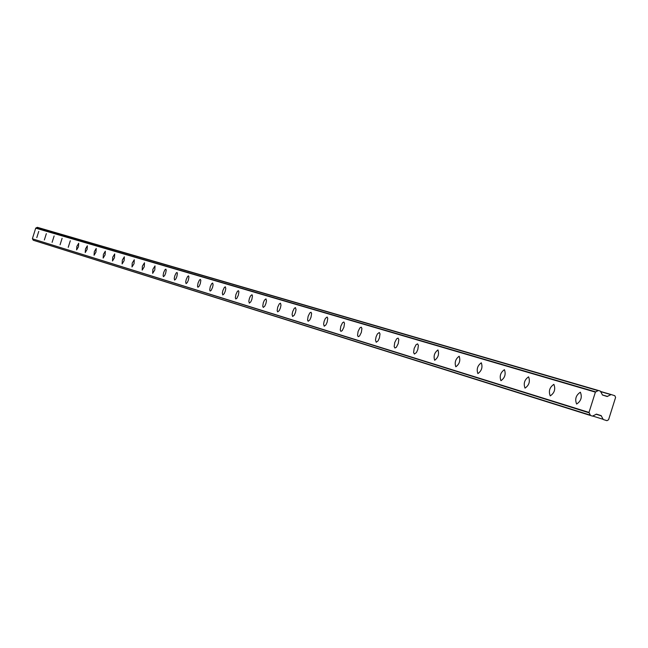 <?xml version="1.0" encoding="UTF-8"?>
<svg xmlns="http://www.w3.org/2000/svg" width="648" height="648" viewBox="0 0 648 648"><rect width="100%" height="100%" fill="white"/><g stroke="black" fill="none" stroke-linecap="round" stroke-linejoin="round"><path stroke-width="0.97" d="M576.631 404.044C581.062 401.088 582.301 397.143 580.373 392.218L580.357 392.21C575.934 395.183 574.695 399.128 576.631 404.044L576.631 404.044M36.798 237.622L38.759 231.401L36.798 237.622M44.356 239.954L46.34 233.653L44.356 239.954M52.107 242.344L54.124 235.969L52.107 242.344M60.07 244.79L62.103 238.334L60.07 244.79M68.234 247.309L70.292 240.764L68.234 247.309M76.61 249.893L78.44 246.823L78.708 243.267L76.877 246.345L76.61 249.893M85.22 252.55L87.083 249.44L87.342 245.827L85.479 248.945L85.22 252.55M94.065 255.272L95.961 252.121L96.22 248.468L94.316 251.618L94.065 255.272M103.154 258.074L105.089 254.883L105.332 251.173L103.397 254.364L103.154 258.074M112.501 260.958L114.469 257.726L114.712 253.951L112.736 257.191L112.501 260.958M122.108 263.922L124.124 260.65L124.351 256.819L122.334 260.099L122.108 263.922M131.998 266.968L134.055 263.655L134.274 259.767L132.216 263.088L131.998 266.968M142.179 270.111L144.277 266.749L144.488 262.796L142.39 266.166L142.179 270.111M152.661 273.343L154.807 269.933L155.01 265.923L152.863 269.333L152.661 273.343M163.466 276.672L164.697 275.497L165.661 273.213L166.212 270.151L165.848 269.139L164.957 269.771L163.644 272.597L163.094 275.651L163.466 276.672M174.596 280.098L175.859 278.915L176.839 276.599L177.398 273.488L177.017 272.452L176.102 273.091L174.766 275.959L174.239 278.413L174.596 280.098M186.081 283.638L187.377 282.439L188.374 280.09L188.933 276.931L188.528 275.87L187.596 276.518L186.235 279.434L185.701 281.921L186.081 283.638M197.924 287.291L199.252 286.076L200.273 283.686L200.831 280.479L200.41 279.401L199.446 280.058L198.061 283.006L197.502 286.214L197.924 287.291M210.146 291.057L211.135 290.409L212.552 287.404L213.095 284.828L212.682 283.046L211.685 283.703L210.276 286.708L209.709 289.964L210.146 291.057M222.774 294.953L224.176 293.706L225.237 291.244L225.779 288.627L225.35 286.805L224.329 287.469L222.88 290.523L222.337 293.131L222.774 294.953M235.815 298.971L236.86 298.307L238.343 295.213L238.91 291.827L238.432 290.693L237.387 291.365L235.913 294.459L235.346 297.837L235.815 298.971M249.302 303.134L250.792 301.855L251.894 299.311L252.461 295.869L251.967 294.71L250.476 295.998L249.375 298.534L248.824 301.239L249.302 303.134M263.258 307.436L264.781 306.139L265.907 303.556L266.474 300.794L265.964 298.866L264.433 300.17L263.307 302.754L262.74 306.245L263.258 307.436M277.7 311.882L279.272 310.57L280.422 307.946L280.989 305.135L280.454 303.167L279.304 303.863L277.725 307.111L277.158 310.676L277.7 311.882M292.653 316.499L294.273 315.163L295.448 312.49L296.023 309.631L295.456 307.622L294.273 308.327L292.661 311.631L292.086 314.491L292.653 316.499M308.148 321.27L309.817 319.926L311.024 317.204L311.599 313.502L311.008 312.239L309.785 312.952L308.132 316.313L307.557 320.007L308.148 321.27M324.219 326.228L325.944 324.859L327.175 322.088L327.75 318.322L327.127 317.026L325.401 318.403L324.17 321.165L323.595 324.13L324.219 326.228M340.897 331.371L342.193 330.65L343.934 327.167L344.509 323.32L343.861 321.991L342.557 322.72L340.824 326.203L340.249 330.043L340.897 331.371M358.214 336.709L359.551 335.98L361.341 332.432L361.916 328.504L361.236 327.151L359.891 327.888L358.101 331.436L357.534 335.348L358.214 336.709M376.213 342.257L378.1 340.832L379.428 337.908L380.003 333.898L379.291 332.513L377.387 333.947L376.067 336.871L375.476 340.014L376.213 342.257M394.924 348.025L396.357 347.279L398.245 343.594L398.812 339.512L398.066 338.086L396.625 338.839L394.737 342.517L394.17 346.599L394.924 348.025M414.396 354.027L416.421 352.561L417.822 349.523L418.389 345.344L417.604 343.886L416.105 344.655L414.177 348.397L413.61 352.569L414.396 354.027M434.687 360.28C438.21 357.583 439.295 354.132 437.951 349.928L437.943 349.928C434.419 352.634 433.334 356.084 434.678 360.28L434.687 360.28M455.828 366.8C459.481 364.063 460.598 360.539 459.173 356.23L459.157 356.23C455.512 358.976 454.402 362.499 455.828 366.8L455.828 366.8M477.892 373.604C481.683 370.826 482.817 367.222 481.31 362.799L481.294 362.799C477.511 365.594 476.377 369.19 477.892 373.604L477.892 373.604M500.936 380.708C504.873 377.881 506.031 374.204 504.428 369.668L504.411 369.668C500.483 372.503 499.325 376.18 500.936 380.708L500.936 380.708M525.026 388.136C529.108 385.268 530.299 381.502 528.59 376.844L528.582 376.836C524.499 379.72 523.309 383.486 525.018 388.128L525.026 388.136M550.233 395.904C554.477 392.988 555.701 389.14 553.878 384.353L553.87 384.345C549.625 387.277 548.41 391.125 550.225 395.904L550.233 395.904M590.506 415.498L589 412.42L595.39 392.129L598.379 390.469L600.356 391.1L602.502 395.021L607.16 396.503L611.145 394.543L614.814 395.709L615.6 397.41L608.569 419.75L606.949 420.682L603.296 419.531L601.125 415.619L596.484 414.153L592.491 416.121L33.267 240.238L590.506 415.498M34.352 240.578L592.491 416.121L33.275 240.238M601.125 415.619L596.346 414.137L601.125 415.619M611.145 394.543L600.566 391.465L611.145 394.543M595.747 391.886L35.907 228.031L37.139 227.408L598.007 390.647M37.333 227.318L598.379 390.469L37.139 227.408M606.949 420.682L603.296 419.531M590.296 415.141L33.267 240.238M33.145 240.052L32.497 238.837L589.154 412.825M589 412.42L32.497 238.837M32.408 238.626L35.713 228.153L595.39 392.129M596.055 414.218L601.425 415.895M602.996 419.264L592.782 416.057M600.55 391.619L610.756 394.591M607.549 396.446L602.324 394.916"/></g></svg>
